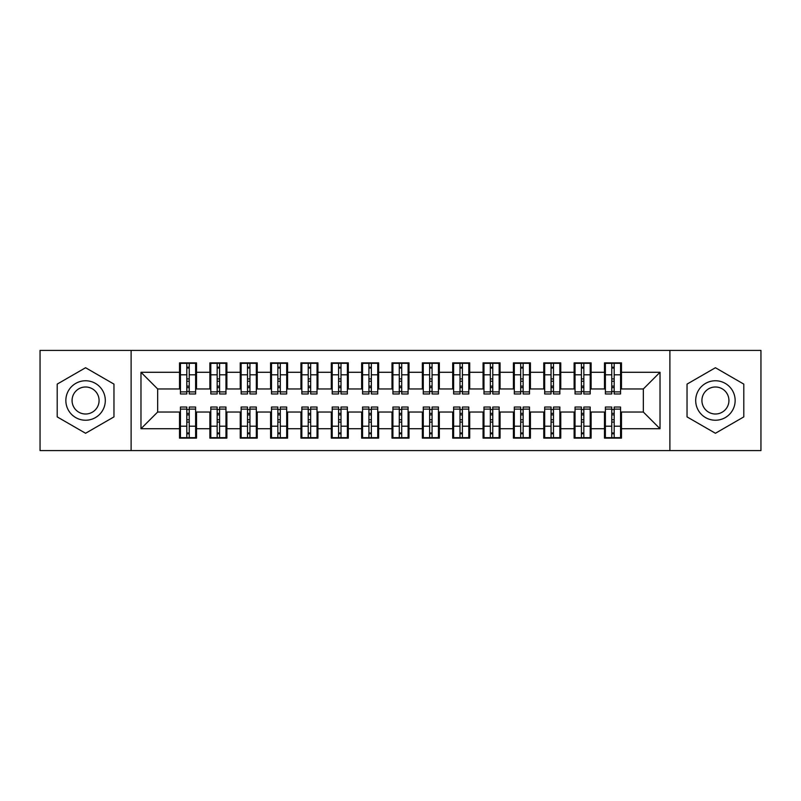 <?xml version="1.0" encoding="UTF-8"?>
<svg xmlns="http://www.w3.org/2000/svg" width="801" height="801" viewBox="0 0 801 801"><rect width="100%" height="100%" fill="white"/><g stroke="black" fill="none" stroke-linecap="round" stroke-linejoin="round"><path stroke-width="1.2" d="M669.886 450.583L760.95 450.583L760.95 350.417L669.886 350.417L669.886 450.583L131.114 450.583L131.114 350.417L40.05 350.417L40.05 450.583L131.114 450.583M611.764 381.226L614.187 381.226L611.764 381.226M614.187 419.774L611.764 419.774L614.187 419.774M581.406 381.226L583.839 381.226L581.406 381.226M583.839 419.774L581.406 419.774L583.839 419.774M551.058 381.226L553.481 381.226L551.058 381.226M553.481 419.774L551.058 419.774L553.481 419.774M520.7 381.226L523.133 381.226L520.7 381.226M523.133 419.774L520.7 419.774L523.133 419.774M490.342 381.226L492.775 381.226L490.342 381.226M492.775 419.774L490.342 419.774L492.775 419.774M459.994 381.226L462.417 381.226L459.994 381.226M462.417 419.774L459.994 419.774L462.417 419.774M429.636 381.226L432.069 381.226L429.636 381.226M432.069 419.774L429.636 419.774L432.069 419.774M399.288 381.226L401.712 381.226L399.288 381.226M401.712 419.774L399.288 419.774L401.712 419.774M368.931 381.226L371.364 381.226L368.931 381.226M371.364 419.774L368.931 419.774L371.364 419.774M338.583 381.226L341.006 381.226L338.583 381.226M341.006 419.774L338.583 419.774L341.006 419.774M308.225 381.226L310.658 381.226L308.225 381.226M310.658 419.774L308.225 419.774L310.658 419.774M277.867 381.226L280.3 381.226L277.867 381.226M280.3 419.774L277.867 419.774L280.3 419.774M247.519 381.226L249.942 381.226L247.519 381.226M249.942 419.774L247.519 419.774L249.942 419.774M217.161 381.226L219.594 381.226L217.161 381.226M219.594 419.774L217.161 419.774L219.594 419.774M669.886 350.417L131.114 350.417M180.435 388.966L157.667 388.966L140.976 372.275L140.976 428.725L179.524 428.725L179.524 438.137L196.525 438.137L196.525 428.725L209.882 428.725L209.882 438.137L226.873 438.137L226.873 428.725L240.23 428.725L240.23 438.137L257.231 438.137L257.231 428.725L270.588 428.725L270.588 438.137L287.589 438.137L287.589 428.725L300.936 428.725L300.936 438.137L317.937 438.137L317.937 428.725L331.294 428.725L331.294 438.137L348.295 438.137L348.295 428.725L361.651 428.725L361.651 438.137L378.643 438.137L378.643 428.725L391.999 428.725L391.999 438.137L409.001 438.137L409.001 428.725L422.357 428.725L422.357 438.137L439.349 438.137L439.349 428.725L452.705 428.725L452.705 438.137L469.706 438.137L469.706 428.725L483.063 428.725L483.063 438.137L500.064 438.137L500.064 428.725L513.411 428.725L513.411 438.137L530.412 438.137L530.412 428.725L543.769 428.725L543.769 438.137L560.77 438.137L560.77 428.725L574.127 428.725L574.127 438.137L591.118 438.137L591.118 428.725L604.475 428.725L604.475 438.137L621.476 438.137L621.476 412.034L643.333 412.034L643.333 388.966L620.565 388.966M140.976 372.275L179.524 372.275L179.524 388.966M643.333 388.966L660.024 372.275L621.476 372.275L621.476 362.863L604.475 362.863L604.475 372.275L591.118 372.275L591.118 362.863L574.127 362.863L574.127 372.275L560.77 372.275L560.77 362.863L543.769 362.863L543.769 372.275L530.412 372.275L530.412 362.863L513.411 362.863L513.411 372.275L500.064 372.275L500.064 362.863L483.063 362.863L483.063 372.275L469.706 372.275L469.706 362.863L452.705 362.863L452.705 372.275L439.349 372.275L439.349 362.863L422.357 362.863L422.357 372.275L409.001 372.275L409.001 362.863L391.999 362.863L391.999 372.275L378.643 372.275L378.643 362.863L361.651 362.863L361.651 372.275L348.295 372.275L348.295 362.863L331.294 362.863L331.294 372.275L317.937 372.275L317.937 362.863L300.936 362.863L300.936 372.275L287.589 372.275L287.589 362.863L270.588 362.863L270.588 372.275L257.231 372.275L257.231 362.863L240.23 362.863L240.23 372.275L226.873 372.275L226.873 362.863L209.882 362.863L209.882 372.275L196.525 372.275L196.525 362.863L179.524 362.863L179.524 372.275M660.024 372.275L660.024 428.725L621.476 428.725M591.118 428.725L591.118 412.034L605.386 412.034M604.475 428.725L604.475 412.034M621.476 372.275L621.476 388.966M560.77 428.725L560.77 412.034L575.038 412.034M574.127 428.725L574.127 412.034M604.475 372.275L604.475 388.966L590.207 388.966M591.118 372.275L591.118 388.966M530.412 428.725L530.412 412.034L544.68 412.034M543.769 428.725L543.769 412.034M574.127 372.275L574.127 388.966L559.859 388.966M560.77 372.275L560.77 388.966M500.064 428.725L500.064 412.034L514.322 412.034M513.411 428.725L513.411 412.034M543.769 372.275L543.769 388.966L529.501 388.966M530.412 372.275L530.412 388.966M469.706 428.725L469.706 412.034L483.974 412.034M483.063 428.725L483.063 412.034M513.411 372.275L513.411 388.966L499.153 388.966M500.064 372.275L500.064 388.966M439.349 428.725L439.349 412.034L453.616 412.034M452.705 428.725L452.705 412.034M483.063 372.275L483.063 388.966L468.795 388.966M469.706 372.275L469.706 388.966M409.001 428.725L409.001 412.034L423.268 412.034M422.357 428.725L422.357 412.034M452.705 372.275L452.705 388.966L438.437 388.966M439.349 372.275L439.349 388.966M378.643 428.725L378.643 412.034L392.911 412.034M391.999 428.725L391.999 412.034M422.357 372.275L422.357 388.966L408.089 388.966M409.001 372.275L409.001 388.966M348.295 428.725L348.295 412.034L362.563 412.034M361.651 428.725L361.651 412.034M391.999 372.275L391.999 388.966L377.732 388.966M378.643 372.275L378.643 388.966M317.937 428.725L317.937 412.034L332.205 412.034M331.294 428.725L331.294 412.034M361.651 372.275L361.651 388.966L347.384 388.966M348.295 372.275L348.295 388.966M287.589 428.725L287.589 412.034L301.847 412.034M300.936 428.725L300.936 412.034M331.294 372.275L331.294 388.966L317.026 388.966M317.937 372.275L317.937 388.966M257.231 428.725L257.231 412.034L271.499 412.034M270.588 428.725L270.588 412.034M300.936 372.275L300.936 388.966L286.678 388.966M287.589 372.275L287.589 388.966M226.873 428.725L226.873 412.034L241.141 412.034M240.23 428.725L240.23 412.034M270.588 372.275L270.588 388.966L256.32 388.966M257.231 372.275L257.231 388.966M196.525 428.725L196.525 412.034L210.793 412.034M209.882 428.725L209.882 412.034M240.23 372.275L240.23 388.966L225.962 388.966M226.873 372.275L226.873 388.966M186.813 381.226L189.236 381.226L186.813 381.226M189.236 419.774L186.813 419.774L189.236 419.774M140.976 428.725L157.667 412.034L180.435 412.034M179.524 428.725L179.524 412.034M209.882 372.275L209.882 388.966L195.614 388.966M196.525 372.275L196.525 388.966M113.962 384.11L85.577 367.729L57.201 384.11L57.201 416.89L85.577 433.271L113.962 416.89L113.962 384.11L113.962 416.89L85.577 433.271L57.201 416.89L57.201 384.11L85.577 367.729L113.962 384.11M687.038 384.11L687.038 416.89L715.423 433.271L743.799 416.89L743.799 384.11L715.423 367.729L687.038 384.11L715.423 367.729L743.799 384.11L743.799 416.89L715.423 433.271L687.038 416.89L687.038 384.11M157.667 388.966L157.667 412.034M605.386 388.966L604.475 388.966M575.038 388.966L574.127 388.966M544.68 388.966L543.769 388.966M514.322 388.966L513.411 388.966M483.974 388.966L483.063 388.966M453.616 388.966L452.705 388.966M423.268 388.966L422.357 388.966M392.911 388.966L391.999 388.966M362.563 388.966L361.651 388.966M332.205 388.966L331.294 388.966M301.847 388.966L300.936 388.966M271.499 388.966L270.588 388.966M241.141 388.966L240.23 388.966M210.793 388.966L209.882 388.966M195.614 412.034L196.525 412.034M225.962 412.034L226.873 412.034M256.32 412.034L257.231 412.034M286.678 412.034L287.589 412.034M317.026 412.034L317.937 412.034M347.384 412.034L348.295 412.034M377.732 412.034L378.643 412.034M408.089 412.034L409.001 412.034M438.437 412.034L439.349 412.034M468.795 412.034L469.706 412.034M499.153 412.034L500.064 412.034M529.501 412.034L530.412 412.034M559.859 412.034L560.77 412.034M590.207 412.034L591.118 412.034M620.565 412.034L621.476 412.034M660.024 428.725L643.333 412.034M180.435 363.163L195.614 363.163L180.435 363.163L180.435 393.972L186.813 393.972L186.813 363.284L195.614 363.324L195.614 393.972L189.236 393.972L189.236 363.324M186.813 367.228L189.236 367.228M186.813 391.429L189.236 391.429M189.236 387.614L186.813 387.614M186.813 386.122L189.236 386.122M196.525 377.281L195.614 377.281M196.525 381.226L195.614 381.226M180.435 377.281L179.524 377.281M180.435 381.226L179.524 381.226M195.614 437.837L180.435 437.837L195.614 437.837L195.614 407.028L189.236 407.028L189.236 437.716L180.435 437.676L180.435 407.028L186.813 407.028L186.813 437.676M189.236 433.772L186.813 433.772M189.236 409.571L186.813 409.571M186.813 413.386L189.236 413.386M189.236 414.878L186.813 414.878M179.524 423.719L180.435 423.719M179.524 419.774L180.435 419.774M195.614 423.719L196.525 423.719M195.614 419.774L196.525 419.774M210.793 363.163L225.962 363.163L210.793 363.163L210.793 393.972L217.161 393.972L217.161 363.284L225.962 363.324L225.962 393.972L219.594 393.972L219.594 363.324M217.161 367.228L219.594 367.228M217.161 391.429L219.594 391.429M219.594 387.614L217.161 387.614M217.161 386.122L219.594 386.122M226.873 377.281L225.962 377.281M226.873 381.226L225.962 381.226M210.793 377.281L209.882 377.281M210.793 381.226L209.882 381.226M241.141 363.163L256.32 363.163L241.141 363.163L241.141 393.972L247.519 393.972L247.519 363.284L256.32 363.324L256.32 393.972L249.942 393.972L249.942 363.324M247.519 367.228L249.942 367.228M247.519 391.429L249.942 391.429M249.942 387.614L247.519 387.614M247.519 386.122L249.942 386.122M257.231 377.281L256.32 377.281M257.231 381.226L256.32 381.226M241.141 377.281L240.23 377.281M241.141 381.226L240.23 381.226M271.499 363.163L286.678 363.163L271.499 363.163L271.499 393.972L277.867 393.972L277.867 363.284L286.678 363.324L286.678 393.972L280.3 393.972L280.3 363.324M277.867 367.228L280.3 367.228M277.867 391.429L280.3 391.429M280.3 387.614L277.867 387.614M277.867 386.122L280.3 386.122M287.589 377.281L286.678 377.281M287.589 381.226L286.678 381.226M271.499 377.281L270.588 377.281M271.499 381.226L270.588 381.226M301.847 363.163L317.026 363.163L301.847 363.163L301.847 393.972L308.225 393.972L308.225 363.284L317.026 363.324L317.026 393.972L310.658 393.972L310.658 363.324M308.225 367.228L310.658 367.228M308.225 391.429L310.658 391.429M310.658 387.614L308.225 387.614M308.225 386.122L310.658 386.122M317.937 377.281L317.026 377.281M317.937 381.226L317.026 381.226M301.847 377.281L300.936 377.281M301.847 381.226L300.936 381.226M225.962 437.837L210.793 437.837L225.962 437.837L225.962 407.028L219.594 407.028L219.594 437.716L210.793 437.676L210.793 407.028L217.161 407.028L217.161 437.676M219.594 433.772L217.161 433.772M219.594 409.571L217.161 409.571M217.161 413.386L219.594 413.386M219.594 414.878L217.161 414.878M209.882 423.719L210.793 423.719M209.882 419.774L210.793 419.774M225.962 423.719L226.873 423.719M225.962 419.774L226.873 419.774M256.32 437.837L241.141 437.837L256.32 437.837L256.32 407.028L249.942 407.028L249.942 437.716L241.141 437.676L241.141 407.028L247.519 407.028L247.519 437.676M249.942 433.772L247.519 433.772M249.942 409.571L247.519 409.571M247.519 413.386L249.942 413.386M249.942 414.878L247.519 414.878M240.23 423.719L241.141 423.719M240.23 419.774L241.141 419.774M256.32 423.719L257.231 423.719M256.32 419.774L257.231 419.774M286.678 437.837L271.499 437.837L286.678 437.837L286.678 407.028L280.3 407.028L280.3 437.716L271.499 437.676L271.499 407.028L277.867 407.028L277.867 437.676M280.3 433.772L277.867 433.772M280.3 409.571L277.867 409.571M277.867 413.386L280.3 413.386M280.3 414.878L277.867 414.878M270.588 423.719L271.499 423.719M270.588 419.774L271.499 419.774M286.678 423.719L287.589 423.719M286.678 419.774L287.589 419.774M317.026 437.837L301.847 437.837L317.026 437.837L317.026 407.028L310.658 407.028L310.658 437.716L301.847 437.676L301.847 407.028L308.225 407.028L308.225 437.676M310.658 433.772L308.225 433.772M310.658 409.571L308.225 409.571M308.225 413.386L310.658 413.386M310.658 414.878L308.225 414.878M300.936 423.719L301.847 423.719M300.936 419.774L301.847 419.774M317.026 423.719L317.937 423.719M317.026 419.774L317.937 419.774M85.577 380.765A19.735 19.735 0 0 0 65.852 400.5A19.735 19.735 0 0 0 85.577 420.235A19.735 19.735 0 0 0 105.311 400.5A19.735 19.735 0 0 0 85.577 380.765M85.577 386.993A13.507 13.507 0 0 0 72.07 400.5A13.507 13.507 0 0 0 85.577 414.007A13.507 13.507 0 0 0 99.084 400.5A13.507 13.507 0 0 0 85.577 386.993M715.423 380.765A19.735 19.735 0 0 0 695.689 400.5A19.735 19.735 0 0 0 715.423 420.235A19.735 19.735 0 0 0 735.148 400.5A19.735 19.735 0 0 0 715.423 380.765M715.423 386.993A13.507 13.507 0 0 0 701.916 400.5A13.507 13.507 0 0 0 715.423 414.007A13.507 13.507 0 0 0 728.93 400.5A13.507 13.507 0 0 0 715.423 386.993M332.205 363.163L347.384 363.163L332.205 363.163L332.205 393.972L338.583 393.972L338.583 363.284L347.384 363.324L347.384 393.972L341.006 393.972L341.006 363.324M338.583 367.228L341.006 367.228M338.583 391.429L341.006 391.429M341.006 387.614L338.583 387.614M338.583 386.122L341.006 386.122M348.295 377.281L347.384 377.281M348.295 381.226L347.384 381.226M332.205 377.281L331.294 377.281M332.205 381.226L331.294 381.226M347.384 437.837L332.205 437.837L347.384 437.837L347.384 407.028L341.006 407.028L341.006 437.716L332.205 437.676L332.205 407.028L338.583 407.028L338.583 437.676M341.006 433.772L338.583 433.772M341.006 409.571L338.583 409.571M338.583 413.386L341.006 413.386M341.006 414.878L338.583 414.878M331.294 423.719L332.205 423.719M331.294 419.774L332.205 419.774M347.384 423.719L348.295 423.719M347.384 419.774L348.295 419.774M362.563 363.163L377.732 363.163L362.563 363.163L362.563 393.972L368.931 393.972L368.931 363.284L377.732 363.324L377.732 393.972L371.364 393.972L371.364 363.324M368.931 367.228L371.364 367.228M368.931 391.429L371.364 391.429M371.364 387.614L368.931 387.614M368.931 386.122L371.364 386.122M378.643 377.281L377.732 377.281M378.643 381.226L377.732 381.226M362.563 377.281L361.651 377.281M362.563 381.226L361.651 381.226M377.732 437.837L362.563 437.837L377.732 437.837L377.732 407.028L371.364 407.028L371.364 437.716L362.563 437.676L362.563 407.028L368.931 407.028L368.931 437.676M371.364 433.772L368.931 433.772M371.364 409.571L368.931 409.571M368.931 413.386L371.364 413.386M371.364 414.878L368.931 414.878M361.651 423.719L362.563 423.719M361.651 419.774L362.563 419.774M377.732 423.719L378.643 423.719M377.732 419.774L378.643 419.774M392.911 363.163L408.089 363.163L392.911 363.163L392.911 393.972L399.288 393.972L399.288 363.284L408.089 363.324L408.089 393.972L401.712 393.972L401.712 363.324M399.288 367.228L401.712 367.228M399.288 391.429L401.712 391.429M401.712 387.614L399.288 387.614M399.288 386.122L401.712 386.122M409.001 377.281L408.089 377.281M409.001 381.226L408.089 381.226M392.911 377.281L391.999 377.281M392.911 381.226L391.999 381.226M408.089 437.837L392.911 437.837L408.089 437.837L408.089 407.028L401.712 407.028L401.712 437.716L392.911 437.676L392.911 407.028L399.288 407.028L399.288 437.676M401.712 433.772L399.288 433.772M401.712 409.571L399.288 409.571M399.288 413.386L401.712 413.386M401.712 414.878L399.288 414.878M391.999 423.719L392.911 423.719M391.999 419.774L392.911 419.774M408.089 423.719L409.001 423.719M408.089 419.774L409.001 419.774M423.268 363.163L438.437 363.163L423.268 363.163L423.268 393.972L429.636 393.972L429.636 363.284L438.437 363.324L438.437 393.972L432.069 393.972L432.069 363.324M429.636 367.228L432.069 367.228M429.636 391.429L432.069 391.429M432.069 387.614L429.636 387.614M429.636 386.122L432.069 386.122M439.349 377.281L438.437 377.281M439.349 381.226L438.437 381.226M423.268 377.281L422.357 377.281M423.268 381.226L422.357 381.226M438.437 437.837L423.268 437.837L438.437 437.837L438.437 407.028L432.069 407.028L432.069 437.716L423.268 437.676L423.268 407.028L429.636 407.028L429.636 437.676M432.069 433.772L429.636 433.772M432.069 409.571L429.636 409.571M429.636 413.386L432.069 413.386M432.069 414.878L429.636 414.878M422.357 423.719L423.268 423.719M422.357 419.774L423.268 419.774M438.437 423.719L439.349 423.719M438.437 419.774L439.349 419.774M453.616 363.163L468.795 363.163L453.616 363.163L453.616 393.972L459.994 393.972L459.994 363.284L468.795 363.324L468.795 393.972L462.417 393.972L462.417 363.324M459.994 367.228L462.417 367.228M459.994 391.429L462.417 391.429M462.417 387.614L459.994 387.614M459.994 386.122L462.417 386.122M469.706 377.281L468.795 377.281M469.706 381.226L468.795 381.226M453.616 377.281L452.705 377.281M453.616 381.226L452.705 381.226M468.795 437.837L453.616 437.837L468.795 437.837L468.795 407.028L462.417 407.028L462.417 437.716L453.616 437.676L453.616 407.028L459.994 407.028L459.994 437.676M462.417 433.772L459.994 433.772M462.417 409.571L459.994 409.571M459.994 413.386L462.417 413.386M462.417 414.878L459.994 414.878M452.705 423.719L453.616 423.719M452.705 419.774L453.616 419.774M468.795 423.719L469.706 423.719M468.795 419.774L469.706 419.774M483.974 363.163L499.153 363.163L483.974 363.163L483.974 393.972L490.342 393.972L490.342 363.284L499.153 363.324L499.153 393.972L492.775 393.972L492.775 363.324M490.342 367.228L492.775 367.228M490.342 391.429L492.775 391.429M492.775 387.614L490.342 387.614M490.342 386.122L492.775 386.122M500.064 377.281L499.153 377.281M500.064 381.226L499.153 381.226M483.974 377.281L483.063 377.281M483.974 381.226L483.063 381.226M499.153 437.837L483.974 437.837L499.153 437.837L499.153 407.028L492.775 407.028L492.775 437.716L483.974 437.676L483.974 407.028L490.342 407.028L490.342 437.676M492.775 433.772L490.342 433.772M492.775 409.571L490.342 409.571M490.342 413.386L492.775 413.386M492.775 414.878L490.342 414.878M483.063 423.719L483.974 423.719M483.063 419.774L483.974 419.774M499.153 423.719L500.064 423.719M499.153 419.774L500.064 419.774M514.322 363.163L529.501 363.163L514.322 363.163L514.322 393.972L520.7 393.972L520.7 363.284L529.501 363.324L529.501 393.972L523.133 393.972L523.133 363.324M520.7 367.228L523.133 367.228M520.7 391.429L523.133 391.429M523.133 387.614L520.7 387.614M520.7 386.122L523.133 386.122M530.412 377.281L529.501 377.281M530.412 381.226L529.501 381.226M514.322 377.281L513.411 377.281M514.322 381.226L513.411 381.226M529.501 437.837L514.322 437.837L529.501 437.837L529.501 407.028L523.133 407.028L523.133 437.716L514.322 437.676L514.322 407.028L520.7 407.028L520.7 437.676M523.133 433.772L520.7 433.772M523.133 409.571L520.7 409.571M520.7 413.386L523.133 413.386M523.133 414.878L520.7 414.878M513.411 423.719L514.322 423.719M513.411 419.774L514.322 419.774M529.501 423.719L530.412 423.719M529.501 419.774L530.412 419.774M544.68 363.163L559.859 363.163L544.68 363.163L544.68 393.972L551.058 393.972L551.058 363.284L559.859 363.324L559.859 393.972L553.481 393.972L553.481 363.324M551.058 367.228L553.481 367.228M551.058 391.429L553.481 391.429M553.481 387.614L551.058 387.614M551.058 386.122L553.481 386.122M560.77 377.281L559.859 377.281M560.77 381.226L559.859 381.226M544.68 377.281L543.769 377.281M544.68 381.226L543.769 381.226M559.859 437.837L544.68 437.837L559.859 437.837L559.859 407.028L553.481 407.028L553.481 437.716L544.68 437.676L544.68 407.028L551.058 407.028L551.058 437.676M553.481 433.772L551.058 433.772M553.481 409.571L551.058 409.571M551.058 413.386L553.481 413.386M553.481 414.878L551.058 414.878M543.769 423.719L544.68 423.719M543.769 419.774L544.68 419.774M559.859 423.719L560.77 423.719M559.859 419.774L560.77 419.774M575.038 363.163L590.207 363.163L575.038 363.163L575.038 393.972L581.406 393.972L581.406 363.284L590.207 363.324L590.207 393.972L583.839 393.972L583.839 363.324M581.406 367.228L583.839 367.228M581.406 391.429L583.839 391.429M583.839 387.614L581.406 387.614M581.406 386.122L583.839 386.122M591.118 377.281L590.207 377.281M591.118 381.226L590.207 381.226M575.038 377.281L574.127 377.281M575.038 381.226L574.127 381.226M590.207 437.837L575.038 437.837L590.207 437.837L590.207 407.028L583.839 407.028L583.839 437.716L575.038 437.676L575.038 407.028L581.406 407.028L581.406 437.676M583.839 433.772L581.406 433.772M583.839 409.571L581.406 409.571M581.406 413.386L583.839 413.386M583.839 414.878L581.406 414.878M574.127 423.719L575.038 423.719M574.127 419.774L575.038 419.774M590.207 423.719L591.118 423.719M590.207 419.774L591.118 419.774M605.386 363.163L620.565 363.163L605.386 363.163L605.386 393.972L611.764 393.972L611.764 363.284L620.565 363.324L620.565 393.972L614.187 393.972L614.187 363.324M611.764 367.228L614.187 367.228M611.764 391.429L614.187 391.429M614.187 387.614L611.764 387.614M611.764 386.122L614.187 386.122M621.476 377.281L620.565 377.281M621.476 381.226L620.565 381.226M605.386 377.281L604.475 377.281M605.386 381.226L604.475 381.226M620.565 437.837L605.386 437.837L620.565 437.837L620.565 407.028L614.187 407.028L614.187 437.716L605.386 437.676L605.386 407.028L611.764 407.028L611.764 437.676M614.187 433.772L611.764 433.772M614.187 409.571L611.764 409.571M611.764 413.386L614.187 413.386M614.187 414.878L611.764 414.878M604.475 423.719L605.386 423.719M604.475 419.774L605.386 419.774M620.565 423.719L621.476 423.719M620.565 419.774L621.476 419.774M180.435 363.324L186.813 363.324M189.236 391.889L195.614 391.889M189.236 374.808L195.614 374.808M180.435 391.889L186.813 391.889M180.435 374.808L186.813 374.808M186.813 378.913L189.236 378.913M186.813 368.029L189.236 368.029M195.614 437.676L189.236 437.676M186.813 409.111L180.435 409.111M186.813 426.192L180.435 426.192M195.614 409.111L189.236 409.111M195.614 426.192L189.236 426.192M189.236 422.087L186.813 422.087M189.236 432.971L186.813 432.971M210.793 363.324L217.161 363.324M219.594 391.889L225.962 391.889M219.594 374.808L225.962 374.808M210.793 391.889L217.161 391.889M210.793 374.808L217.161 374.808M217.161 378.913L219.594 378.913M217.161 368.029L219.594 368.029M241.141 363.324L247.519 363.324M249.942 391.889L256.32 391.889M249.942 374.808L256.32 374.808M241.141 391.889L247.519 391.889M241.141 374.808L247.519 374.808M247.519 378.913L249.942 378.913M247.519 368.029L249.942 368.029M271.499 363.324L277.867 363.324M280.3 391.889L286.678 391.889M280.3 374.808L286.678 374.808M271.499 391.889L277.867 391.889M271.499 374.808L277.867 374.808M277.867 378.913L280.3 378.913M277.867 368.029L280.3 368.029M301.847 363.324L308.225 363.324M310.658 391.889L317.026 391.889M310.658 374.808L317.026 374.808M301.847 391.889L308.225 391.889M301.847 374.808L308.225 374.808M308.225 378.913L310.658 378.913M308.225 368.029L310.658 368.029M225.962 437.676L219.594 437.676M217.161 409.111L210.793 409.111M217.161 426.192L210.793 426.192M225.962 409.111L219.594 409.111M225.962 426.192L219.594 426.192M219.594 422.087L217.161 422.087M219.594 432.971L217.161 432.971M256.32 437.676L249.942 437.676M247.519 409.111L241.141 409.111M247.519 426.192L241.141 426.192M256.32 409.111L249.942 409.111M256.32 426.192L249.942 426.192M249.942 422.087L247.519 422.087M249.942 432.971L247.519 432.971M286.678 437.676L280.3 437.676M277.867 409.111L271.499 409.111M277.867 426.192L271.499 426.192M286.678 409.111L280.3 409.111M286.678 426.192L280.3 426.192M280.3 422.087L277.867 422.087M280.3 432.971L277.867 432.971M317.026 437.676L310.658 437.676M308.225 409.111L301.847 409.111M308.225 426.192L301.847 426.192M317.026 409.111L310.658 409.111M317.026 426.192L310.658 426.192M310.658 422.087L308.225 422.087M310.658 432.971L308.225 432.971M332.205 363.324L338.583 363.324M341.006 391.889L347.384 391.889M341.006 374.808L347.384 374.808M332.205 391.889L338.583 391.889M332.205 374.808L338.583 374.808M338.583 378.913L341.006 378.913M338.583 368.029L341.006 368.029M347.384 437.676L341.006 437.676M338.583 409.111L332.205 409.111M338.583 426.192L332.205 426.192M347.384 409.111L341.006 409.111M347.384 426.192L341.006 426.192M341.006 422.087L338.583 422.087M341.006 432.971L338.583 432.971M362.563 363.324L368.931 363.324M371.364 391.889L377.732 391.889M371.364 374.808L377.732 374.808M362.563 391.889L368.931 391.889M362.563 374.808L368.931 374.808M368.931 378.913L371.364 378.913M368.931 368.029L371.364 368.029M377.732 437.676L371.364 437.676M368.931 409.111L362.563 409.111M368.931 426.192L362.563 426.192M377.732 409.111L371.364 409.111M377.732 426.192L371.364 426.192M371.364 422.087L368.931 422.087M371.364 432.971L368.931 432.971M392.911 363.324L399.288 363.324M401.712 391.889L408.089 391.889M401.712 374.808L408.089 374.808M392.911 391.889L399.288 391.889M392.911 374.808L399.288 374.808M399.288 378.913L401.712 378.913M399.288 368.029L401.712 368.029M408.089 437.676L401.712 437.676M399.288 409.111L392.911 409.111M399.288 426.192L392.911 426.192M408.089 409.111L401.712 409.111M408.089 426.192L401.712 426.192M401.712 422.087L399.288 422.087M401.712 432.971L399.288 432.971M423.268 363.324L429.636 363.324M432.069 391.889L438.437 391.889M432.069 374.808L438.437 374.808M423.268 391.889L429.636 391.889M423.268 374.808L429.636 374.808M429.636 378.913L432.069 378.913M429.636 368.029L432.069 368.029M438.437 437.676L432.069 437.676M429.636 409.111L423.268 409.111M429.636 426.192L423.268 426.192M438.437 409.111L432.069 409.111M438.437 426.192L432.069 426.192M432.069 422.087L429.636 422.087M432.069 432.971L429.636 432.971M453.616 363.324L459.994 363.324M462.417 391.889L468.795 391.889M462.417 374.808L468.795 374.808M453.616 391.889L459.994 391.889M453.616 374.808L459.994 374.808M459.994 378.913L462.417 378.913M459.994 368.029L462.417 368.029M468.795 437.676L462.417 437.676M459.994 409.111L453.616 409.111M459.994 426.192L453.616 426.192M468.795 409.111L462.417 409.111M468.795 426.192L462.417 426.192M462.417 422.087L459.994 422.087M462.417 432.971L459.994 432.971M483.974 363.324L490.342 363.324M492.775 391.889L499.153 391.889M492.775 374.808L499.153 374.808M483.974 391.889L490.342 391.889M483.974 374.808L490.342 374.808M490.342 378.913L492.775 378.913M490.342 368.029L492.775 368.029M499.153 437.676L492.775 437.676M490.342 409.111L483.974 409.111M490.342 426.192L483.974 426.192M499.153 409.111L492.775 409.111M499.153 426.192L492.775 426.192M492.775 422.087L490.342 422.087M492.775 432.971L490.342 432.971M514.322 363.324L520.7 363.324M523.133 391.889L529.501 391.889M523.133 374.808L529.501 374.808M514.322 391.889L520.7 391.889M514.322 374.808L520.7 374.808M520.7 378.913L523.133 378.913M520.7 368.029L523.133 368.029M529.501 437.676L523.133 437.676M520.7 409.111L514.322 409.111M520.7 426.192L514.322 426.192M529.501 409.111L523.133 409.111M529.501 426.192L523.133 426.192M523.133 422.087L520.7 422.087M523.133 432.971L520.7 432.971M544.68 363.324L551.058 363.324M553.481 391.889L559.859 391.889M553.481 374.808L559.859 374.808M544.68 391.889L551.058 391.889M544.68 374.808L551.058 374.808M551.058 378.913L553.481 378.913M551.058 368.029L553.481 368.029M559.859 437.676L553.481 437.676M551.058 409.111L544.68 409.111M551.058 426.192L544.68 426.192M559.859 409.111L553.481 409.111M559.859 426.192L553.481 426.192M553.481 422.087L551.058 422.087M553.481 432.971L551.058 432.971M575.038 363.324L581.406 363.324M583.839 391.889L590.207 391.889M583.839 374.808L590.207 374.808M575.038 391.889L581.406 391.889M575.038 374.808L581.406 374.808M581.406 378.913L583.839 378.913M581.406 368.029L583.839 368.029M590.207 437.676L583.839 437.676M581.406 409.111L575.038 409.111M581.406 426.192L575.038 426.192M590.207 409.111L583.839 409.111M590.207 426.192L583.839 426.192M583.839 422.087L581.406 422.087M583.839 432.971L581.406 432.971M605.386 363.324L611.764 363.324M614.187 391.889L620.565 391.889M614.187 374.808L620.565 374.808M605.386 391.889L611.764 391.889M605.386 374.808L611.764 374.808M611.764 378.913L614.187 378.913M611.764 368.029L614.187 368.029M620.565 437.676L614.187 437.676M611.764 409.111L605.386 409.111M611.764 426.192L605.386 426.192M620.565 409.111L614.187 409.111M620.565 426.192L614.187 426.192M614.187 422.087L611.764 422.087M614.187 432.971L611.764 432.971"/></g></svg>
